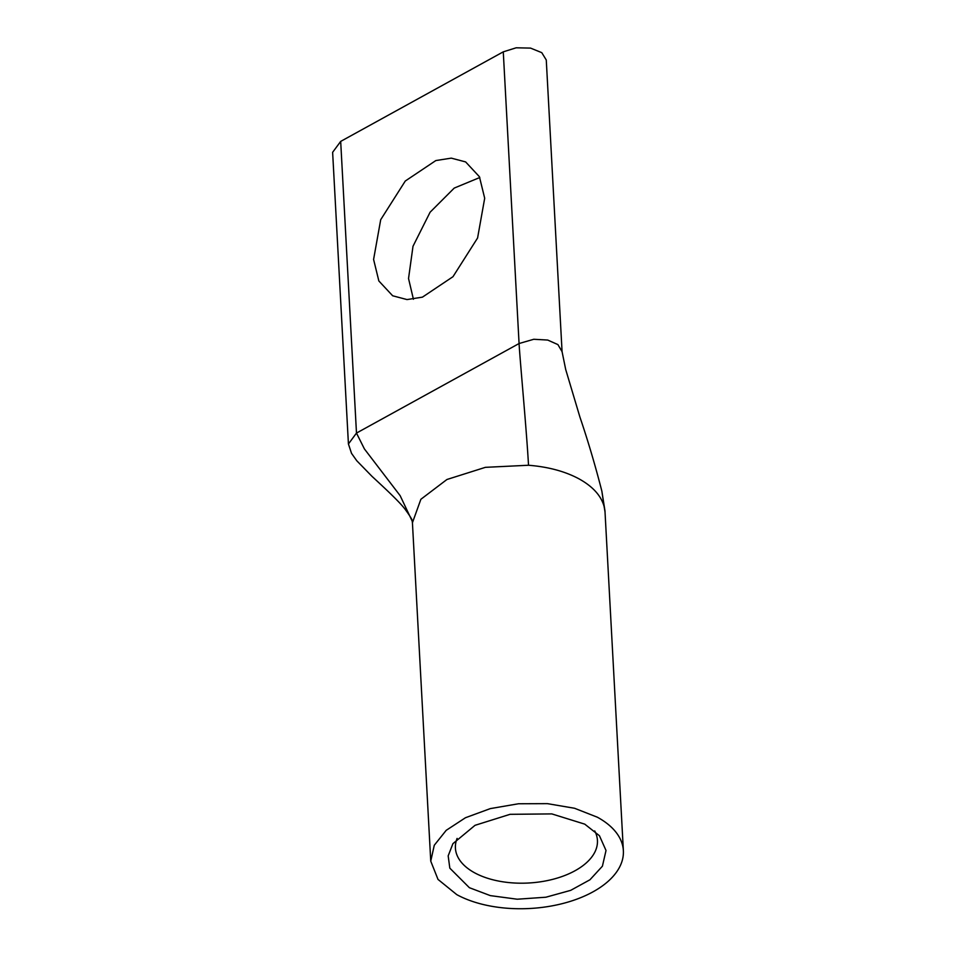 <?xml version="1.0" encoding="UTF-8"?>
<svg xmlns="http://www.w3.org/2000/svg" width="956" height="956" viewBox="0 0 956 956"><rect width="100%" height="100%" fill="white"/><g stroke="black" fill="none" stroke-linecap="round" stroke-linejoin="round"><path stroke-width="1.43" d="M597.345 817.201A96.448 52.64 -3.1 0 1 623.372 850.709A96.448 52.64 -3.1 0 1 563.813 903.241A96.448 52.64 -3.1 0 1 456.777 894.637L438.003 879.412L430.75 861.141L434.275 845.259L446.201 830.334L465.464 817.739L490.309 808.609L518.487 803.757L547.43 803.649L574.544 808.262L597.345 817.201M503.274 51.839L519.072 343.527L356.48 433.08L348.426 443.99L351.533 453.371L356.779 460.756L372.027 476.387C387.945 491.073 400.11 502.617 405.189 509.369C410.387 516.551 412.729 520.47 412.191 521.139L400.158 495.686L364.403 448.926L356.48 433.08L340.683 141.404L503.274 51.839L516.18 47.8L530.544 48.099L541.765 52.652L546.27 59.989L562.068 351.665L557.91 344.59L547.728 340.061L533.771 339.272L519.072 343.527C520.004 360.711 526.648 430.869 528.513 465.249C548.254 466.839 565.092 471.38 579.025 478.86C592.732 486.449 601.097 495.662 604.108 506.477L605.017 511.866L623.372 850.709M594.716 830.931A71.114 38.814 -3.1 0 1 597.44 840.408A71.114 38.814 -3.1 0 1 553.536 879.138A71.114 38.814 -3.1 0 1 474.606 872.804A71.114 38.814 -3.1 0 1 455.415 848.103A71.114 38.814 -3.1 0 1 457.099 838.412M340.683 141.404L332.628 152.315L348.426 443.99M469.372 887.694L449.822 868.156L448.173 855.859L452.929 843.658L475.036 825.315L510.062 814.321L551.815 813.903L584.749 824.144L599.436 835.723L606.02 850.482L602.411 866.196L589.936 879.783L570.672 890.359L545.888 897.218L517.22 899.214L490.32 895.617L469.372 887.694M484.692 198.251L477.582 237.996L452.989 276.69L422.433 297.149L407.017 299.575L392.653 295.774L378.851 280.968L373.593 259.446L380.703 219.701L405.284 181.019L435.84 160.56L451.268 158.134L465.632 161.923L479.422 176.741L484.692 198.251M479.804 177.505L454.231 188.081L430.104 212.208L413.004 246.266L408.535 278.507L413.422 299.252M605.017 511.807L604.945 510.719A4.649 2.545 -4.2 0 0 604.945 510.707L601.862 491.145L604.108 506.477M528.513 465.249L485.385 467.341L446.942 479.494L420.879 499.283L412.43 522.729M412.43 522.789L430.75 861.141M562.068 351.665L565.701 369.494L579.91 417.043C587.94 440.668 595.253 465.369 601.862 491.145M412.191 521.139L412.418 522.729"/></g></svg>
